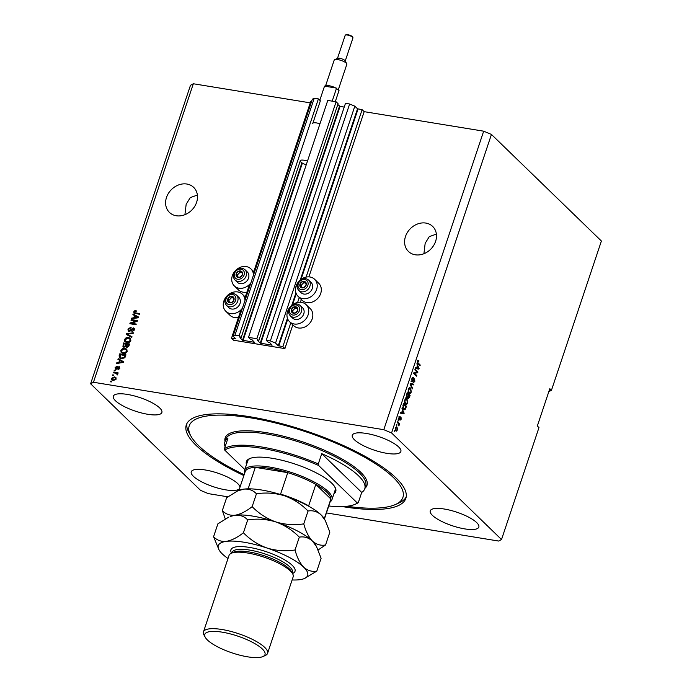 <?xml version="1.0" encoding="UTF-8"?>
<svg xmlns="http://www.w3.org/2000/svg" width="692" height="692" viewBox="0 0 692 692"><rect width="100%" height="100%" fill="white"/><g stroke="black" fill="none" stroke-linecap="round" stroke-linejoin="round"><path stroke-width="1.04" d="M231.5 338.232L233.55 340.213L284.896 348.604L282.846 346.614L278.253 345.732L275.546 343.111L270.364 340.94L266.204 340.256L268.176 342.168L269.664 342.54L272.103 345.187L260.253 343.12L257.623 340.576L258.791 340.637L256.818 338.725L248.497 337.367L250.469 339.279L251.957 339.651L254.397 342.298L242.546 340.23L239.925 337.687L241.084 337.748L239.121 335.836L234.96 335.153L233.057 336.165L235.799 338.864L231.5 338.232L241.006 309.826M311.599 101.421L310.777 101.291L253.263 273.202M249.501 284.447L244.769 298.572M312.896 123.133L320.361 100.807L318.398 98.895L314.237 98.221L312.334 99.233L233.057 336.165M314.237 98.221L234.96 335.153M318.398 98.895L239.121 335.836M300.415 160.44L241.084 337.748M258.791 340.637L338.068 103.696L336.096 101.785L327.774 100.426L248.497 337.367M336.096 101.785L256.818 338.725M344.227 107.087L340.049 106.404L337.8 104.509M548.808 391.689L551.455 390.279L601.391 241.024L491.441 134.438L483.673 131.186L364.174 111.663L362.124 109.673L357.53 108.791L354.823 106.17L349.642 103.999L345.481 103.324L266.204 340.256M349.642 103.999L270.364 340.94M354.823 106.17L275.546 343.111M362.124 109.673L306.106 277.085M299.273 297.508L297.621 302.456M290.787 322.879L282.846 346.614M364.174 111.663L308.9 276.869M301.323 299.489L300.406 302.24M292.837 324.868L284.896 348.604M436.384 234.095L429.256 236.655L425.165 243.325L423.919 253.722M435.597 241.387A17.412 14.454 -45.9 0 0 432.664 226.431A17.412 14.454 -45.9 0 0 417.622 223.966A17.412 14.454 -45.9 0 0 405.495 236.474A17.412 14.454 -45.9 0 0 408.427 251.43A17.412 14.454 -45.9 0 0 423.469 253.895A17.412 14.454 -45.9 0 0 435.597 241.387M197.393 195.058L190.265 197.618L186.165 204.287L184.92 214.684M196.597 202.349A17.412 14.454 -45.9 0 0 193.673 187.385A17.412 14.454 -45.9 0 0 178.623 184.928A17.412 14.454 -45.9 0 0 166.504 197.436A17.412 14.454 -45.9 0 0 169.428 212.392A17.412 14.454 -45.9 0 0 184.479 214.857A17.412 14.454 -45.9 0 0 196.597 202.349M239.925 487.376A25.604 7.145 -161.5 0 0 237.667 483.535A25.604 7.145 -161.5 0 0 211.397 471.261A25.604 7.145 -161.5 0 0 191.251 471.797A25.604 7.145 -161.5 0 0 193.405 476.304A25.604 7.145 -161.5 0 0 218.542 488.284A25.604 7.145 -161.5 0 0 239.501 488.647M432.405 515.35A25.604 7.145 -161.5 0 0 458.675 527.615A25.604 7.145 -161.5 0 0 478.821 527.088A25.604 7.145 -161.5 0 0 476.667 522.572A25.604 7.145 -161.5 0 0 450.397 510.307A25.604 7.145 -161.5 0 0 430.251 510.834A25.604 7.145 -161.5 0 0 432.405 515.35M354.451 439.783A25.604 7.145 -161.5 0 0 380.721 452.049A25.604 7.145 -161.5 0 0 400.867 451.521A25.604 7.145 -161.5 0 0 398.713 447.006A25.604 7.145 -161.5 0 0 372.443 434.732A25.604 7.145 -161.5 0 0 352.297 435.268A25.604 7.145 -161.5 0 0 354.451 439.783M115.46 400.737A25.604 7.145 -161.5 0 0 141.722 413.012A25.604 7.145 -161.5 0 0 161.876 412.484A25.604 7.145 -161.5 0 0 159.714 407.969A25.604 7.145 -161.5 0 0 133.452 395.694A25.604 7.145 -161.5 0 0 113.306 396.231A25.604 7.145 -161.5 0 0 115.46 400.737M298.598 281.67A11.885 9.861 -45.9 0 0 296.072 286.125A11.885 9.861 -45.9 0 0 298.07 296.332L302.17 300.311A11.885 9.861 -45.9 0 0 312.438 301.989A11.885 9.861 -45.9 0 0 320.707 293.46A11.885 9.861 -45.9 0 0 318.709 283.253L314.609 279.274A11.885 9.861 -45.9 0 0 299.973 280.251M298.07 296.332A11.885 9.861 -45.9 0 0 308.338 298.01A11.885 9.861 -45.9 0 0 316.607 289.481A11.885 9.861 -45.9 0 0 314.609 279.274M291.479 305.622A11.885 9.861 134.1 0 1 306.123 304.644L310.224 308.623A11.885 9.861 134.1 0 1 312.222 318.83A11.885 9.861 134.1 0 1 303.952 327.359A11.885 9.861 134.1 0 1 293.685 325.681L289.576 321.711A11.885 9.861 134.1 0 1 287.578 311.495A11.885 9.861 134.1 0 1 290.104 307.049M306.123 304.644A11.885 9.861 134.1 0 1 308.122 314.851A11.885 9.861 134.1 0 1 299.844 323.389A11.885 9.861 134.1 0 1 289.576 321.711M246.94 292.085A11.885 9.861 134.1 0 1 238.437 289.905L234.337 285.926A11.885 9.861 134.1 0 1 232.339 275.719A11.885 9.861 134.1 0 1 234.865 271.264M250.911 282.82A11.885 9.861 134.1 0 1 234.337 285.926M226.37 296.634A11.885 9.861 -45.9 0 0 223.853 301.089A11.885 9.861 -45.9 0 0 225.843 311.296L229.952 315.275A11.885 9.861 -45.9 0 0 238.455 317.464M225.843 311.296A11.885 9.861 -45.9 0 0 242.416 308.191M342.358 506.587A115.746 32.29 -161.5 0 0 405.832 498.387A115.746 32.29 -161.5 0 0 396.083 477.999A115.746 32.29 -161.5 0 0 277.362 422.527A115.746 32.29 -161.5 0 0 186.295 424.931A115.746 32.29 -161.5 0 0 196.035 445.319A115.746 32.29 -161.5 0 0 243.878 475.568M310.258 102.857L193.336 83.758L190.482 85.28L90.609 383.783L200.559 490.377L208.327 493.63L227.85 496.813M326.434 512.919L498.664 541.049L501.518 539.535L391.568 432.941L383.792 429.689L93.455 382.261L90.609 383.783M135.943 321.053L131.013 320.249L131.238 319.566L137.431 320.578L137.189 321.304L131.333 323.25L136.272 324.055L136.047 324.738L129.845 323.726L130.087 323L135.943 321.053L136.35 321.451L130.503 323.398L130.087 323M129.075 331.468L128.228 331.061L127.959 329.115L130.779 327.273L128.66 329.297L129.283 330.785L133.288 327.861L134.092 328.233L134.352 330.041L131.835 331.745L133.625 329.937L133.046 328.544L130.892 330.707L129.075 331.468M129.041 330.724L129.689 331.183L133.703 328.259L133.288 327.861M133.668 328.994L133.046 328.544M131.783 337.48L126.273 334.418L126.506 333.717L133.357 332.774L133.124 333.475L127.12 334.149L132.016 336.779L131.783 337.48M124.474 339.53L126.091 337.757L128.435 337.445L130.338 338.267L130.831 340.568C129.914 342.289 128.565 342.972 126.783 342.635L124.776 341.606L124.474 339.53L124.889 339.928L126.498 338.154L126.091 337.757M124.984 341.831L124.889 339.928M120.84 350.386L122.458 348.612L124.802 348.301L126.705 349.123L127.198 351.424C126.281 353.145 124.932 353.828 123.15 353.482L121.143 352.462L120.84 350.386L121.256 350.783L122.873 349.01L122.458 348.612M121.351 352.686L121.256 350.783M119.578 360.238L117.917 359.373L118.159 358.664L123.652 361.76L123.435 362.426L116.541 363.499L116.775 362.79L118.816 362.522L119.578 360.238L119.993 360.636L119.232 362.919L118.816 362.522M111.3 381.958L110.409 381.811L110.642 381.136L111.524 381.283L111.3 381.958M483.673 131.186L383.792 429.689M193.336 83.758L93.455 382.261M113.246 380.583L111.801 379.977L111.481 378.368L114.422 376.924L115.815 377.512L116.144 379.13L113.246 380.583M113.393 375.687L112.511 375.54L112.735 374.856L113.626 375.003L113.393 375.687M115.754 373.204L113.419 372.824L113.644 372.149L118.15 372.884L117.925 373.559L117.207 373.446L117.735 374.372L117.285 374.978L116.637 373.481L115.754 373.204M117.683 373.888L117.735 374.372M117.13 375.012L116.637 373.481M114.959 371.016L114.068 370.877L114.301 370.194L115.183 370.341L114.959 371.016M116.014 369.407L115.097 367.564L117.086 366.18L115.72 367.712L116.585 368.62L118.989 366.578L119.768 368.3L117.969 369.632L119.119 368.213L118.851 367.27L116.014 369.407L115.296 369.07M115.72 367.712L116.585 368.62M117 369.018L119.405 366.976L118.989 366.578L119.586 366.855M118.47 369.597L119.534 368.611L118.851 367.27M121.429 358.75L119.439 357.876L119.128 355.757L119.777 353.828L125.97 354.84L124.897 357.703L121.429 358.75M123.894 347.254L122.925 346.813L123.41 342.972L129.603 343.985L128.928 346.009L126.766 347.548L125.71 346.606L123.894 347.254M126.766 347.548L125.71 346.606L126.273 347.375M134.533 315.552L132.873 314.678L133.115 313.969L138.608 317.066L138.391 317.732L131.497 318.804L131.731 318.104L133.772 317.836L134.533 315.552L134.949 315.95L134.179 318.233L133.772 317.836M133.755 311.807L134.533 310.855L136.151 310.717L136.004 311.409L134.464 311.954L134.706 312.706L139.758 313.632L139.533 314.306L133.954 313.087L133.755 311.807L134.161 312.204L134.94 311.253L134.533 310.855M134.464 311.954L135.113 313.104L139.654 313.943M501.518 539.535L538.973 427.595L537.329 426.004L549.811 388.688L551.455 390.279M491.441 134.438L391.568 432.941M417.112 372.132L414.828 369.917L415.053 369.234L417.925 372.019L417.683 372.746L414.473 373.282L416.766 375.497L416.532 376.171L413.66 373.395L413.902 372.668L417.112 372.132M413.332 378.23L412.138 379.147L412.181 380.937L414.655 378.844L414.802 381.5L413.271 382.676L414.465 381.197L414.413 379.51L411.965 381.629L411.818 378.758L413.522 377.521L413.332 378.23L412.441 378.091M413.461 381.958L412.83 381.932M414.413 379.51L413.531 379.354M412.268 388.921L410.088 384.086L410.321 383.377L413.851 384.216L413.617 384.908L410.555 384.017L412.51 388.221L412.268 388.921M408.332 389.172L409.43 387.684L410.633 387.978L411.282 392.035C410.538 393.653 409.759 394.042 408.937 393.186L408.133 391.516L408.332 389.172M409.43 387.684L410.633 387.978L409.75 387.831L410.287 388.541M409.664 393.601L408.937 393.186M404.699 400.028L405.797 398.54L407 398.834L407.649 402.882C406.905 404.509 406.126 404.898 405.304 404.042L404.5 402.372L404.699 400.028M405.797 398.54L407 398.834L406.118 398.687L406.654 399.396M406.031 404.448L405.304 404.042M396.767 425.519L396.585 424.438L396.767 425.519M395.859 430.822L395.366 427.924L397.061 427.154L397.528 430.026L395.859 430.822L396.421 431.142M396.481 426.817L397.061 427.154L396.17 427.007L396.637 427.673M417.613 361.449L418.158 360.627L418.98 360.913L417.933 361.804L417.925 362.695L420.252 365.065L420.027 365.748L418.08 363.854L417.613 361.449M418.158 360.627L418.98 360.913L418.089 360.766L417.942 361.31M418.79 361.622L417.527 361.734M402.407 410.434L401.974 408.332L404.145 413.202L403.929 413.859L400.357 413.167L400.59 412.458L401.637 412.717L402.407 410.434M399.976 416.956L399.241 417.544L399.267 418.738L401.031 417.19L401.126 419.274L400.011 420.243L400.85 417.907L399.094 419.464L398.955 417.207L400.166 416.238L399.976 416.956L398.929 416.74M398.756 418.651L399.509 418.764M400.201 419.525L400.824 419.006M400.85 417.907L400.037 417.864M398.298 420.935L398.116 419.862L398.298 420.935M398.315 423.539L397.234 422.492L397.459 421.817L399.552 423.841L398.765 425.883L398.315 423.539M394.665 431.791L394.483 430.718L394.665 431.791M403.566 409.309L402.943 405.425L403.592 403.497L406.463 406.282L405.443 409.11L404.353 409.776L403.566 409.309M406.732 397.442L406.55 394.648L407.225 392.641L410.096 395.426L409.413 397.45L408.098 398.54L407.735 397.225L405.849 397.303M417.354 365.748L416.93 363.637L419.101 368.507L418.876 369.173L415.312 368.473L415.546 367.772L416.593 368.032L417.354 365.748M245.003 300.466A11.885 9.861 -45.9 0 0 242.39 294.238A11.885 9.861 -45.9 0 0 227.746 295.216M236.24 269.845A11.885 9.861 134.1 0 1 250.876 268.859A11.885 9.861 134.1 0 1 253.488 275.096M417.267 360.48L418.089 360.766M417.449 362.617L417.925 362.695M417.605 363.213L420.252 365.065M403.661 413.124L404.145 413.202M403.228 413.159L403.047 413.686M400.573 412.527L401.637 412.717M401.178 412.64L403.739 413.245L402.666 410.987L402.052 412.821L403.739 413.245M401.17 412.674L402.052 412.821M400.348 417.363L400.443 417.812M400.088 417.786L400.694 417.882M399.345 418.461L398.203 419.317M398.012 420.174L398.523 420.26M397.277 422.354L399.552 423.841M398.592 425.269L399.094 425.355M394.379 431.029L394.89 431.116M396.43 430.381L395.954 430.9M395.383 430.139L396.516 430.389L396.066 430.121L397.234 429.715L396.836 427.829L395.487 427.414M395.322 430L396.066 430.121L395.296 428.175M396.836 427.829L395.66 428.236M396.481 424.758L396.992 424.836M403.41 404.033L406.463 406.282M404.742 408.998L405.443 409.11M404.517 409.033L403.903 409.586M402.917 408.496L404.266 408.505M405.901 406.637L403.695 404.5L403.185 407.7L403.799 408.635L405.149 408.643L405.901 406.637M402.978 408.505L405.149 408.643M402.692 407.623L403.185 407.7M407.216 402.813L407.649 402.882M404.751 403.237L406.291 403.713L405.59 404.266M404.656 403.22L405.4 403.566L404.656 403.22M404.621 400.279L405.547 403.367L406.291 403.713L407.311 402.562L406.775 399.5L405.192 399.033M406.775 399.5L405.036 400.348M407.043 393.177L410.096 395.426M408.531 397.303L407.207 398.393M407.19 396.698L407.389 397.675M407.752 397.736L409.162 396.888L409.534 395.781L408.678 394.95L408.081 396.836L408.47 397.926L407.579 397.788M407.51 396.75L408.081 396.836M406.325 396.663L407.917 395.876L408.341 394.622L407.328 393.644L406.697 395.686L407.181 396.888L406.291 396.741M410.849 391.957L411.282 392.035M408.384 392.381L409.915 392.857L409.223 393.411M408.289 392.364L409.033 392.71L408.289 392.364M408.254 389.423L409.171 392.511L409.915 392.857L410.944 391.715L410.399 388.653L408.825 388.177M410.399 388.653L408.669 389.492M410.304 383.437L413.851 384.216M412.96 384.069L412.761 384.666M411.904 388.117L412.51 388.221M412.614 377.434L412.467 378.005M413.902 378.861L414.11 379.38M412.181 381.007L412.986 381.283M412.103 381.145L411.083 381.482M414.871 369.779L417.925 372.019M416.947 372.158L416.8 372.599L417.683 372.746M416.8 372.599L413.755 373.1M413.738 373.161L414.473 373.282M413.712 373.248L416.766 375.497M418.617 368.429L419.101 368.507M418.184 368.464L418.003 369M415.52 367.841L416.593 368.032M416.134 367.954L418.695 368.551L417.622 366.293L417.008 368.127L418.695 368.551M416.117 367.988L417.008 368.127M110.928 381.897L110.642 381.136M112.035 380.159L111.481 378.368M111.888 378.766L114.837 377.322L114.422 376.924M114.837 377.322L115.996 377.728M112.597 379.623L113.843 380.289L115.919 379.406L115.443 378.264M115.512 379.008L115.27 378.04L114.197 377.607L112.121 378.489L112.364 379.45L113.436 379.891L115.512 379.008L115.919 379.406M113.03 375.626L112.735 374.856M113.938 372.91L113.644 372.149M114.059 372.547L118.047 373.196M117.372 374.571L117.043 373.879L117.372 374.571M114.587 370.955L114.301 370.194M115.538 369.251L115.097 367.564M115.503 367.962L117.493 366.578M116.135 368.109L116.541 369.104L116.135 368.109M119.534 368.611L119.266 367.668L119.534 368.611M118.384 359.615L118.159 358.664M118.566 359.062L123.609 361.899M117.112 363.404L116.775 362.79M117.19 363.188L119.232 362.919M119.621 362.418L123.314 362.383L120.235 360.584L119.621 362.418L122.899 361.985M119.673 358.075L119.128 355.757M119.543 356.155L120.183 354.226L119.777 353.828M120.183 354.226L125.866 355.152M120.287 357.608L122.077 358.473L124.612 357.851L125.434 355.8L120.27 354.624L120.244 357.565L121.671 358.075L124.205 357.453L125.018 355.403M122.873 349.01L125.217 348.699L124.802 348.301M125.217 348.699L126.895 349.33M122.164 352.375L125.304 353.154L126.887 351.709L126.316 349.841M126.472 351.311L126.134 349.624L124.569 348.976L121.567 350.498L121.939 352.193L124.889 352.756L126.472 351.311L126.887 351.709M123.15 346.995L123.41 342.972M123.816 343.37L129.499 344.305M123.314 345.784L124.525 346.977L123.721 346.182L124.525 346.977L126.065 345.775L126.489 344.521L123.903 343.768L123.314 345.784L124.11 346.58L125.659 345.377L126.074 344.123M126.238 346.121L127.302 347.254L126.645 346.519L127.302 347.254L129.058 344.945L126.8 344.244L126.238 346.121L126.895 346.856L128.651 344.547M126.498 338.154L128.85 337.843L128.435 337.445M128.85 337.843L130.529 338.475M125.788 341.519L128.937 342.298L130.511 340.853L129.949 338.985M130.105 340.455L129.767 338.769L128.202 338.12L125.2 339.642L125.572 341.338L128.522 341.9L130.105 340.455L130.511 340.853M126.731 334.668L126.506 333.717M126.913 334.115L133.193 333.25M131.964 336.926L127.12 334.149M128.452 331.243L127.959 329.115M128.366 329.513L131.195 327.671M129.214 330.958L129.689 331.183M133.703 328.259L134.274 328.458M132.328 331.753L131.982 331.053M132.388 331.451L134.032 330.335L133.625 329.937M134.032 330.335L133.461 328.942M131.523 320.335L131.238 319.566M131.644 319.963L137.327 320.898M136.168 324.375L131.333 323.25M133.34 314.921L133.115 313.969M133.521 314.367L138.564 317.213M132.068 318.718L131.731 318.104M132.137 318.502L134.179 318.233M134.568 317.723L138.262 317.697L135.182 315.889L134.568 317.723L137.855 317.299M134.94 311.253L136.566 311.115M134.871 312.352L135.113 313.104L134.871 312.352M134.196 313.268L134.161 312.204M241.465 276.281A3.581 2.976 -45.9 0 0 242.425 274.715A3.581 2.976 -45.9 0 0 241.819 271.636A3.581 2.976 -45.9 0 0 238.723 271.134A3.581 2.976 -45.9 0 0 236.223 273.703A3.581 2.976 -45.9 0 0 236.828 276.783A3.581 2.976 -45.9 0 0 239.925 277.293A3.581 2.976 -45.9 0 0 241.465 276.281M241.231 276.056L242.425 274.715L241.819 271.636L238.723 271.134L236.223 273.703L236.828 276.783L239.925 277.293L241.231 276.056M246.603 281.263A7.171 5.951 -45.9 0 0 247.321 271.973L244.968 269.698A7.171 5.951 134.1 0 1 244.259 278.988A7.171 5.951 134.1 0 1 234.995 279.992L237.339 282.267A7.171 5.951 -45.9 0 0 246.603 281.263M242.062 272.665L239.951 272.319L237.46 274.897L237.866 276.99M239.951 272.319L238.723 271.134M237.46 274.897L236.223 273.703M305.198 286.696A3.581 2.976 -45.9 0 0 306.158 285.13A3.581 2.976 -45.9 0 0 305.553 282.051A3.581 2.976 -45.9 0 0 302.456 281.54A3.581 2.976 -45.9 0 0 299.956 284.118A3.581 2.976 -45.9 0 0 300.562 287.197A3.581 2.976 -45.9 0 0 303.658 287.699A3.581 2.976 -45.9 0 0 305.198 286.696M304.964 286.471L306.158 285.13L305.553 282.051L302.456 281.54L299.956 284.118L300.562 287.197L303.658 287.699L304.964 286.471M310.336 291.678A7.171 5.951 -45.9 0 0 311.054 282.388L308.701 280.113A7.171 5.951 134.1 0 1 307.983 289.403A7.171 5.951 134.1 0 1 298.719 290.406L301.072 292.681A7.171 5.951 -45.9 0 0 310.336 291.678M305.795 283.08L303.684 282.734L301.193 285.312L301.6 287.405M303.684 282.734L302.456 281.54M301.193 285.312L299.956 284.118M296.704 312.066A3.581 2.976 -45.9 0 0 297.664 310.5A3.581 2.976 -45.9 0 0 297.058 307.421A3.581 2.976 -45.9 0 0 293.962 306.911A3.581 2.976 -45.9 0 0 291.47 309.488A3.581 2.976 -45.9 0 0 292.076 312.568A3.581 2.976 -45.9 0 0 295.173 313.078A3.581 2.976 -45.9 0 0 296.704 312.066M296.47 311.841L297.664 310.5L297.058 307.421L293.962 306.911L291.47 309.488L292.076 312.568L295.173 313.078L296.47 311.841M301.842 317.048A7.171 5.951 -45.9 0 0 302.56 307.758L300.216 305.483A7.171 5.951 134.1 0 1 299.498 314.773A7.171 5.951 134.1 0 1 290.233 315.777L292.578 318.052A7.171 5.951 -45.9 0 0 301.842 317.048M297.3 308.45L295.199 308.104L292.699 310.682L293.114 312.775M295.199 308.104L293.962 306.911M292.699 310.682L291.47 309.488M232.97 301.651A3.581 2.976 -45.9 0 0 233.931 300.086A3.581 2.976 -45.9 0 0 233.334 297.006A3.581 2.976 -45.9 0 0 230.228 296.505A3.581 2.976 -45.9 0 0 227.737 299.074A3.581 2.976 -45.9 0 0 228.343 302.162A3.581 2.976 -45.9 0 0 231.439 302.663A3.581 2.976 -45.9 0 0 232.97 301.651M232.737 301.427L233.931 300.086L233.334 297.006L230.228 296.505L227.737 299.074L228.343 302.162L231.439 302.663L232.737 301.427M238.109 306.634A7.171 5.951 -45.9 0 0 238.827 297.344L236.482 295.069A7.171 5.951 134.1 0 1 235.764 304.359A7.171 5.951 134.1 0 1 226.5 305.371L228.844 307.646A7.171 5.951 -45.9 0 0 238.109 306.634M233.567 298.044L231.465 297.698L228.965 300.267L229.381 302.369M231.465 297.698L230.228 296.505M228.965 300.267L227.737 299.074M246.49 464.54A47.117 13.148 18.5 0 1 249.518 458.658A47.117 13.148 18.5 0 1 290.034 462.472A47.117 13.148 18.5 0 1 331.788 483.232A47.117 13.148 18.5 0 1 335.032 487.272A47.117 13.148 18.5 0 1 333.916 493.794M244.657 473.233A46.096 12.863 18.5 0 1 244.544 470.352A46.096 12.863 18.5 0 1 280.814 469.392A46.096 12.863 18.5 0 1 328.094 491.484A46.096 12.863 18.5 0 1 331.97 499.607L335.092 490.273A46.096 12.863 -161.5 0 0 334.686 486.675M346.882 506.276A112.675 31.434 -161.5 0 0 395.409 504.529A112.675 31.434 -161.5 0 0 393.428 477.567A112.675 31.434 -161.5 0 0 262.519 420.044A112.675 31.434 -161.5 0 0 190.914 436.107A112.675 31.434 -161.5 0 0 198.69 445.752A112.675 31.434 -161.5 0 0 244.181 474.677M190.914 436.107L188.985 432.612A115.746 32.29 18.5 0 1 186.875 423.573M358.543 475.802A73.75 20.578 -161.5 0 0 321.737 453.667L361.717 492.436A73.75 20.578 -161.5 0 0 364.753 488.794A73.75 20.578 -161.5 0 0 358.543 475.802M321.737 453.667L318.303 463.934A73.75 20.578 18.5 0 0 224.468 448.606L227.902 438.347A73.75 20.578 -161.5 0 0 224.874 441.989A73.75 20.578 -161.5 0 0 225.099 446.721M361.717 492.436L358.283 502.695A73.75 20.578 18.5 0 1 356.406 503.715L355.195 504.252A72.729 20.293 -161.5 0 0 357.366 503.041L358.283 502.695M318.303 463.934L318.597 465.457A72.729 20.293 -161.5 0 0 224.77 450.129L244.812 469.557M328.752 505.982A72.729 20.293 -161.5 0 0 355.195 504.252M318.597 465.457L357.366 503.041M224.468 448.606L224.77 450.129M406.187 496.951A115.746 32.29 18.5 0 1 399.05 502.902L395.409 504.529M250.158 458.398A46.096 12.863 -161.5 0 0 247.667 461.028L244.544 470.352M324.41 518.965L330.69 500.212A45.066 12.577 -161.5 0 0 330.871 498.984A45.066 12.577 -161.5 0 0 326.892 492.272A45.066 12.577 -161.5 0 0 315.829 484.409A45.066 12.577 -161.5 0 0 287.76 472.653A45.066 12.577 -161.5 0 0 255.313 467.351A45.066 12.577 -161.5 0 0 245.202 471.607L238.93 490.36A47.117 13.148 18.5 0 1 243.748 489.132C248.904 488.699 253.134 490.256 256.438 493.811C265.866 492.341 275.208 492.998 284.473 495.783C293.451 499.062 301.314 504.139 308.052 511.025C312.87 510.177 317.239 511.492 321.175 514.952L325.24 520.462L329.85 532.148L325.551 544.993C320.733 545.841 316.365 544.535 312.429 541.066C308.667 537.07 305.777 531.335 303.762 523.87C294.334 525.34 284.992 524.683 275.727 521.898C266.749 518.619 258.886 513.542 252.148 506.656L256.438 493.811M324.271 518.715L330.871 498.984L315.829 484.409L308.649 505.861A45.066 12.577 18.5 0 0 280.58 494.105L287.76 472.653L255.313 467.351L248.134 488.812A45.066 12.577 18.5 0 0 247.433 488.855M331.97 499.607A46.096 12.863 18.5 0 1 330.145 501.838M267.562 653.352L293.157 576.86A33.804 9.428 -161.5 0 0 292.647 573.798L291.358 571.471A31.754 8.858 -161.5 0 0 289.17 568.755A31.754 8.858 -161.5 0 0 261.031 554.759A31.754 8.858 -161.5 0 0 233.732 552.19L231.301 553.271A33.804 9.428 -161.5 0 0 229.043 555.408L203.457 631.9A33.804 9.428 18.5 0 1 230.047 631.199A33.804 9.428 18.5 0 1 264.716 647.401A33.804 9.428 18.5 0 1 267.562 653.352A33.804 9.428 18.5 0 1 265.313 655.488L262.882 656.578A31.754 8.858 -161.5 0 0 262.329 648.975A31.754 8.858 -161.5 0 0 225.436 632.765A31.754 8.858 -161.5 0 0 205.256 637.289A31.754 8.858 -161.5 0 0 207.444 640.014A31.754 8.858 -161.5 0 0 235.583 654.001A31.754 8.858 -161.5 0 0 262.882 656.578M292.647 573.798A33.804 9.428 -161.5 0 0 290.311 570.909A33.804 9.428 -161.5 0 0 260.356 556.005A33.804 9.428 -161.5 0 0 231.301 553.271M205.256 637.289L203.967 634.962A33.804 9.428 18.5 0 1 203.457 631.9M303.762 523.87L308.052 511.025M252.148 506.656C246.118 511.414 240.401 514.277 235.012 515.246C229.856 515.678 225.627 514.121 222.322 510.566L226.621 497.721L237.46 491.017L243.748 489.132A47.117 13.148 -161.5 0 1 284.473 495.783A47.117 13.148 -161.5 0 1 321.175 514.952A47.117 13.148 -161.5 0 1 324.427 518.983L325.24 520.462M222.322 510.566L225.281 518.896M318.147 549.941L325.551 544.993M316.503 546.585L315.682 545.106A47.117 13.148 -161.5 0 0 312.429 541.066A47.117 13.148 -161.5 0 0 275.727 521.898A47.117 13.148 -161.5 0 0 235.012 515.246A47.117 13.148 -161.5 0 0 230.168 516.491L235.012 515.246C240.167 514.813 244.397 516.379 247.701 519.934C257.13 518.464 266.472 519.121 275.727 521.898C284.706 525.176 292.569 530.262 299.316 537.148C304.125 536.3 308.502 537.606 312.429 541.066L316.503 546.585L321.105 558.271L316.815 571.116C311.997 571.955 307.629 570.649 303.693 567.189A47.117 13.148 -161.5 0 0 266.991 548.021A47.117 13.148 -161.5 0 0 226.275 541.369A47.117 13.148 -161.5 0 0 219.009 549.855A47.117 13.148 -161.5 0 0 222.262 553.885A47.117 13.148 -161.5 0 0 228.014 558.496M292.128 579.948A47.117 13.148 -161.5 0 0 299.679 579.706A47.117 13.148 -161.5 0 0 304.523 578.469A47.117 13.148 -161.5 0 0 303.693 567.189C299.93 563.184 297.041 557.449 295.017 549.984C285.597 551.455 276.255 550.797 266.991 548.021C258.012 544.742 250.149 539.656 243.402 532.771C237.373 537.528 231.664 540.4 226.275 541.369C221.12 541.801 216.89 540.244 213.586 536.689L217.885 523.844L228.723 517.14M304.523 578.469L316.815 571.116M213.586 536.689L219.009 549.855M243.402 532.771L247.701 519.934M295.017 549.984L299.316 537.148M334.643 59.668L337.679 58.31A4.1 1.142 18.5 0 1 341.199 58.638A4.1 1.142 18.5 0 1 344.832 60.446A4.1 1.142 18.5 0 1 345.118 60.792L346.727 63.707A6.66 1.86 -161.5 0 0 346.268 63.136A6.66 1.86 -161.5 0 0 340.369 60.204A6.66 1.86 -161.5 0 0 334.643 59.668A6.66 1.86 -161.5 0 0 334.201 60.083L325.456 86.206A6.66 1.86 18.5 0 1 329.245 85.756A6.66 1.86 18.5 0 1 335.646 87.953L339.019 90.496L335.291 101.655M319.799 100.254L324.522 86.137L325.439 86.292A6.66 1.86 18.5 0 1 325.456 86.206M306.236 164.8A6.963 1.946 18.5 0 1 300.786 161.963A6.963 1.946 18.5 0 1 300.19 161.089M300.198 160.734A6.963 1.946 18.5 0 1 307.473 161.115M312.68 123.418A6.963 1.946 18.5 0 1 319.955 123.807M336.563 88.109L332.195 101.153M325.439 86.292L335.646 87.953M338.302 89.796L346.83 64.313A6.66 1.86 -161.5 0 0 346.727 63.707M301.911 162.819L242.546 340.23M302.395 163.122L243.065 340.447M339.53 106.187L260.253 343.12M340.049 106.404L260.772 343.336M357.53 108.791L300.242 280.018M295.934 292.898L291.756 305.388M287.44 318.268L278.253 345.732M358.049 109.007L301.046 279.378M296.245 293.711L292.552 304.748M287.76 319.09L278.772 345.948M417.527 363.032L418.279 363.153M402.138 412.899L403.021 413.038M399.682 418.513L400.227 418.599M408.981 397.381L409.413 397.45M410.347 384.657L410.91 384.743M413.072 380.219L413.513 380.297M417.094 368.205L417.977 368.352M242.624 277.405A5.527 4.593 -45.9 0 0 243.177 270.235A5.527 4.593 -45.9 0 0 236.024 271.013A5.527 4.593 -45.9 0 0 235.479 278.184A5.527 4.593 -45.9 0 0 242.624 277.405M306.357 287.82A5.527 4.593 -45.9 0 0 306.911 280.649A5.527 4.593 -45.9 0 0 299.757 281.428A5.527 4.593 -45.9 0 0 299.203 288.59A5.527 4.593 -45.9 0 0 306.357 287.82M297.863 313.191A5.527 4.593 -45.9 0 0 298.416 306.02A5.527 4.593 -45.9 0 0 291.271 306.798A5.527 4.593 -45.9 0 0 290.718 313.969A5.527 4.593 -45.9 0 0 297.863 313.191M234.13 302.776A5.527 4.593 -45.9 0 0 234.683 295.614A5.527 4.593 -45.9 0 0 227.538 296.392A5.527 4.593 -45.9 0 0 226.985 303.554A5.527 4.593 -45.9 0 0 234.13 302.776M364.753 488.794L365.687 485.992A73.75 20.578 -161.5 0 0 359.477 472.999A73.75 20.578 -161.5 0 0 283.832 437.655A73.75 20.578 -161.5 0 0 225.808 439.186L224.874 441.989M225.03 441.522A74.779 20.864 18.5 0 1 278.21 434.991A74.779 20.864 18.5 0 1 360.679 472.212A74.779 20.864 18.5 0 1 364.909 488.327M231.586 553.142A33.804 9.428 18.5 0 1 252.563 547.986A33.804 9.428 18.5 0 1 292.188 565.312A33.804 9.428 18.5 0 1 292.491 573.521M292.258 573.097L292.465 572.483A31.754 8.858 -161.5 0 0 289.792 566.886A31.754 8.858 -161.5 0 0 257.225 551.671A31.754 8.858 -161.5 0 0 232.235 552.328L232.028 552.943M352.609 37.212A4.1 1.142 -161.5 0 0 348.405 35.249A4.1 1.142 -161.5 0 0 345.178 35.335C346.234 34.02 348.673 34.47 352.505 36.685L352.946 37.939A4.1 1.142 -161.5 0 0 352.609 37.212M345.957 34.963A3.486 0.969 18.5 0 1 348.707 34.903A3.486 0.969 18.5 0 1 352.263 36.572M245.288 297.041L242.39 294.238M253.774 271.671L250.876 268.859M418.366 361.38L417.484 361.233M399.379 418.798L398.497 418.651M400.331 419.586L399.448 419.438M400.772 417.864L399.889 417.726M404.439 409.024L403.557 408.885M406.135 403.704L405.252 403.557M409.768 392.848L408.885 392.701M414.223 379.406L413.34 379.259M244.968 269.698C241.897 267.372 238.749 267.64 235.505 270.511C232.737 273.842 232.564 276.999 234.995 279.992M308.701 280.113C305.63 277.777 302.482 278.046 299.238 280.926C296.47 284.248 296.297 287.414 298.719 290.406M300.216 305.483C297.145 303.148 293.988 303.425 290.752 306.297C287.976 309.618 287.811 312.784 290.233 315.777M236.482 295.069C233.412 292.742 230.254 293.01 227.019 295.882C224.251 299.212 224.078 302.369 226.5 305.371M238.913 490.368L237.46 491.017M345.178 35.335L337.462 58.405M352.946 37.939L345.23 61.008"/></g></svg>
